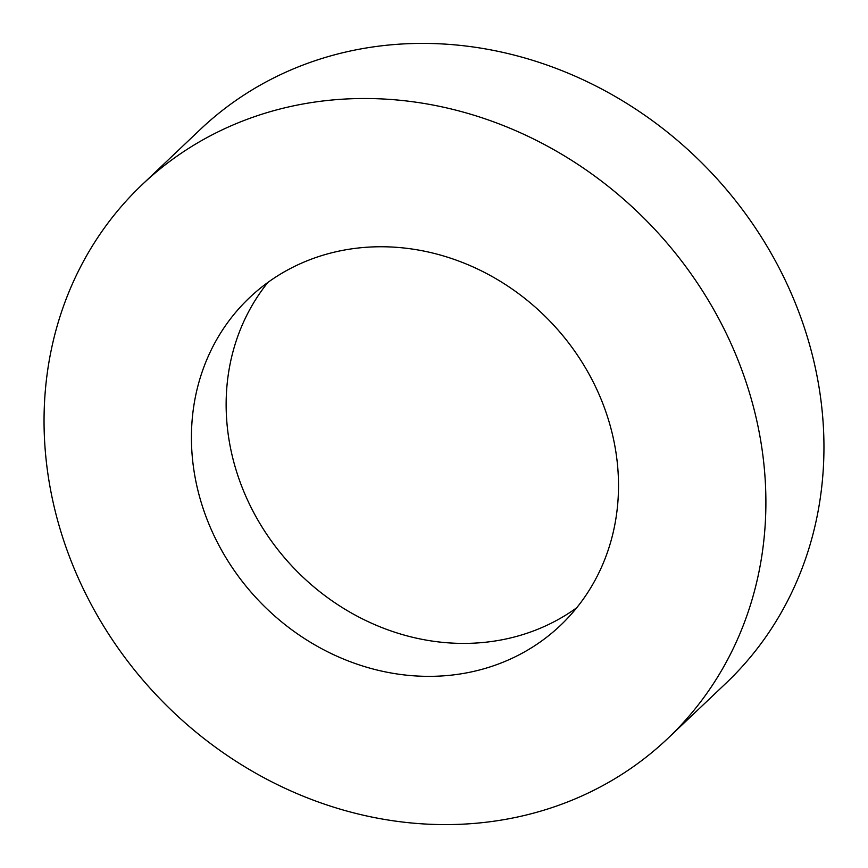 <?xml version="1.0" encoding="UTF-8"?>
<svg xmlns="http://www.w3.org/2000/svg" width="868" height="868" viewBox="0 0 868 868"><rect width="100%" height="100%" fill="white"/><g stroke="black" fill="none" stroke-linecap="round" stroke-linejoin="round"><path stroke-width="1.3" d="M500.695 663.152A225.886 201.799 -133.5 0 0 560.468 625.394A225.886 201.799 -133.5 0 0 576.222 353.363A225.886 201.799 -133.5 0 0 309.247 259.955A225.886 201.799 -133.5 0 0 249.474 297.713A225.886 201.799 -133.5 0 0 233.709 569.744A225.886 201.799 -133.5 0 0 500.695 663.152M267.93 282.393A225.886 201.799 -133.5 0 0 276.306 547.632A225.886 201.799 -133.5 0 0 535.415 630.201A225.886 201.799 -133.5 0 0 576.732 607.763M667.785 738.462L725.843 683.355A381.768 341.059 -133.5 0 0 752.48 223.586A381.768 341.059 -133.5 0 0 301.239 65.718A381.768 341.059 -133.5 0 0 200.215 129.538L142.157 184.645A381.768 341.059 -133.5 0 0 115.52 644.414A381.768 341.059 -133.5 0 0 566.761 802.282A381.768 341.059 -133.5 0 0 667.785 738.462A381.768 341.059 -133.5 0 0 694.422 278.693A381.768 341.059 -133.5 0 0 243.181 120.826A381.768 341.059 -133.5 0 0 142.157 184.645"/></g></svg>
